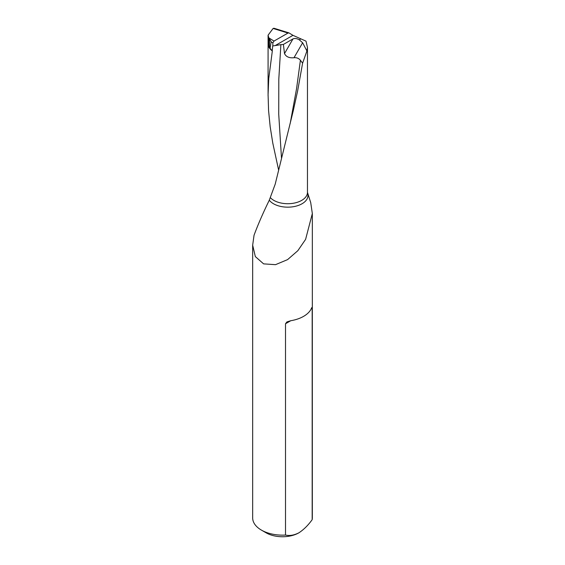 <?xml version="1.0" encoding="UTF-8"?>
<svg xmlns="http://www.w3.org/2000/svg" width="565" height="565" viewBox="0 0 565 565"><rect width="100%" height="100%" fill="white"/><g stroke="black" fill="none" stroke-linecap="round" stroke-linejoin="round"><path stroke-width="0.85" d="M270.345 197.637A19.69 11.371 0 0 0 292.486 203.386A19.69 11.371 0 0 0 307.466 192.354L310.715 202.588L312.332 213.542L305.601 239.369L297.847 250.683L287.585 259.618L275.501 264.674L263.601 263.869L255.338 256.588L252.668 245.182L254.045 235.231C258.092 224.354 263.177 212.68 269.286 200.208L275.219 184.119L293.277 110.712L297.642 90.901L302.593 63.195L306.915 50.984L302.628 42.763L293.998 57.722C289.245 58.195 286.081 56.818 284.506 53.583L283.39 44.437L280.883 44.635L278.799 79.277L278.729 114.187L281.469 157.819M270.049 48.477L271.144 41.831L268.672 37.375L268.672 46.648L272.33 50.935L268.742 78.556L268.085 94.574L268.573 110.585L270.176 126.744L272.803 143.199L278.538 169.662M268.672 37.375L268.085 35.171L273.114 28.448L274.032 28.271L288.913 32.869L292.96 35.327L305.997 41.146L307.466 47.425L306.915 50.984M302.593 63.195L300.411 60.25C298.772 58.315 296.632 57.475 293.998 57.722M284.506 53.583L292.981 38.907C294.817 38.138 296.922 38.448 299.288 39.825L302.628 42.763M272.266 50.469L272.69 45.984L280.883 44.635M292.981 38.907L283.39 44.437M272.817 46.083L272.867 42.898L271.144 41.831M252.668 245.182L252.668 517.921A29.832 17.225 0 0 0 261.404 530.097A29.832 17.225 0 0 0 285.516 535.055L285.516 323.745L286.928 321.923L290.742 320.729A29.832 17.225 180 0 0 311.174 308.935C311.809 307.261 312.148 307.063 312.177 308.356L312.177 519.666A29.832 17.225 0 0 0 312.332 517.921L312.332 213.542M312 307.445L312.177 308.356L311.174 308.935M289.047 32.932L288.009 33.053L273.114 28.448M268.997 37.968L273.997 41.075L288.009 33.053M273.997 41.075L272.867 42.898M299.337 532.548A23.123 13.348 180 0 1 298.85 532.837A23.123 13.348 180 0 1 266.15 532.837L261.404 530.097M285.516 535.055C289.52 536.023 293.97 535.281 298.85 532.837C303.716 529.659 308.158 525.266 312.177 519.666M272.33 50.935A19.69 11.371 180 0 1 268.672 46.648M300.411 60.25L296.576 88.599L290.163 123.615M300.693 39.02L299.288 39.825M292.96 35.327L275.162 45.603M307.607 193.294A20.199 11.66 180 0 1 293.793 206.635A20.199 11.66 180 0 1 269.286 200.208M269.491 38.688L269.491 47.806M290.749 320.729L285.516 323.745M268.085 35.171L268.085 95.775M307.466 47.425L307.466 192.354"/></g></svg>
